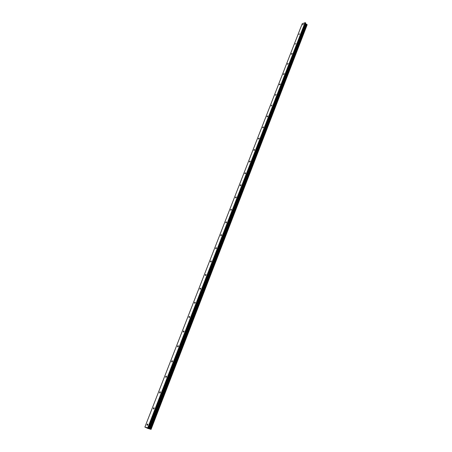 <?xml version="1.0" encoding="UTF-8"?>
<svg xmlns="http://www.w3.org/2000/svg" width="452" height="452" viewBox="0 0 452 452"><rect width="100%" height="100%" fill="white"/><g stroke="black" fill="none" stroke-linecap="round" stroke-linejoin="round"><path stroke-width="0.68" d="M146.985 424.592L147.51 424.01L147.787 424.784L147.262 425.366L146.985 424.592M153.324 408.314L153.855 407.732L154.126 408.484L153.595 409.066L153.324 408.314M159.539 392.353L160.076 391.771L160.341 392.494L159.805 393.076L159.539 392.353M165.635 376.697L166.183 376.115L166.438 376.815L165.895 377.397L165.635 376.697M171.613 361.334L172.172 360.758L172.421 361.436L171.867 362.012L171.613 361.334M177.483 346.266L178.043 345.684L178.291 346.339L177.726 346.921L177.483 346.266M183.241 331.48L183.811 330.898L184.049 331.531L183.478 332.113L183.241 331.48M188.896 316.965L189.473 316.383L189.704 316.999L189.122 317.575L188.896 316.965M194.445 302.71L195.027 302.134L195.253 302.727L194.665 303.303L194.445 302.71M199.891 288.721L200.485 288.144L200.699 288.715L200.106 289.297L199.891 288.721M205.242 274.98L205.841 274.404L206.05 274.957L205.451 275.534L205.242 274.98M210.496 261.488L211.107 260.911L211.304 261.448L210.7 262.024L210.496 261.488M215.66 248.227L216.276 247.651L216.468 248.171L215.853 248.747L215.66 248.227M220.734 235.204L221.356 234.628L221.536 235.13L220.915 235.707L220.734 235.204M225.717 222.407L226.345 221.83L226.52 222.316L225.893 222.892L225.717 222.407M230.616 209.83L231.249 209.253L231.418 209.722L230.786 210.299L230.616 209.83M235.43 197.462L236.074 196.886L236.232 197.343L235.588 197.919L235.43 197.462M240.165 185.309L240.814 184.732L240.967 185.173L240.317 185.749L240.165 185.309M244.814 173.359L245.47 172.783L245.617 173.206L244.961 173.783L244.814 173.359M249.391 161.601L250.058 161.031L250.193 161.443L249.532 162.014L249.391 161.601M253.894 150.047L254.561 149.471L254.696 149.872L254.024 150.443L253.894 150.047M258.324 138.674L258.996 138.103L259.12 138.487L258.448 139.063L258.324 138.674M262.674 127.492L263.358 126.922L263.476 127.289L262.798 127.865L262.674 127.492M266.962 116.486L267.646 115.915L267.759 116.277L267.075 116.848L266.962 116.486M271.177 105.655L271.867 105.084L271.285 106.005L271.177 105.655M275.33 94.999L276.025 94.428L275.432 95.338L275.33 94.999M279.415 84.507L280.11 83.936L280.206 84.264L279.511 84.835L279.415 84.507M283.438 74.179L284.138 73.614L284.229 73.93L283.528 74.495L283.438 74.179M287.393 64.014L288.099 63.444L287.483 64.32L287.393 64.014M291.291 54.003L292.003 53.432L292.082 53.731L291.376 54.296L291.291 54.003M295.133 44.143L295.845 43.578L295.133 44.143M298.913 34.437L299.625 33.866L298.913 34.437M302.637 24.871L303.354 24.301L302.637 24.871M148.793 428.507L148.505 428.439M147.86 428.134L148.866 428.536M147.635 428.089L147.335 428.016L147.635 428.084M148.194 428.355L147.284 427.993M147.425 428.298L151.064 429.4L147.764 427.79L144.877 427.078L147.437 428.236M307.066 25.041L151.047 429.377L307.015 24.911M150.951 429.253L307.123 24.606L305.705 23.837L305.343 22.679L302.241 23.679L144.877 427.078M307.117 24.64L150.962 429.264L307.123 24.606M151.064 429.4L307.061 25.046M151.013 429.355L307.055 24.99M149.883 428.824L306.337 24.222M149.776 428.784L306.258 24.188M148.132 427.931L305.343 22.679M147.764 427.79L305.055 22.6M150.906 429.225L307.1 24.549M150.685 429.123L306.964 24.402M150.589 429.084L306.897 24.363M150.533 429.061L306.846 24.351M150.465 429.038L306.789 24.346M149.51 428.682L306.044 24.131M149.318 428.603L305.908 24.052M148.996 428.456L305.705 23.837M148.9 428.4L305.659 23.719M148.776 428.242L305.733 23.165M148.674 428.185L305.688 23.046M147.821 424.157L147.51 424.01M154.16 407.885L153.855 407.732M160.381 391.924L160.076 391.771M166.477 376.273L166.183 376.115M172.461 360.916L172.172 360.758M178.331 345.848L178.043 345.684"/></g></svg>
